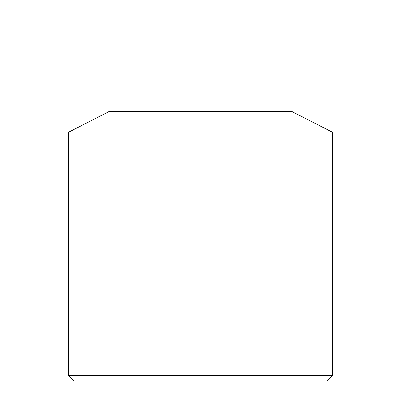 <?xml version="1.0" encoding="UTF-8"?>
<svg xmlns="http://www.w3.org/2000/svg" width="401" height="401" viewBox="0 0 401 401"><rect width="100%" height="100%" fill="white"/><g stroke="black" fill="none" stroke-linecap="round" stroke-linejoin="round"><path stroke-width="0.6" d="M332.404 132.185L68.596 132.185L68.596 375.456L332.404 375.456L332.404 132.185L292.098 111.648L108.902 111.648L68.596 132.185M108.902 111.648L108.902 20.05L292.098 20.05L292.098 111.648M332.404 375.456L326.905 380.95L74.095 380.95L68.596 375.456"/></g></svg>
